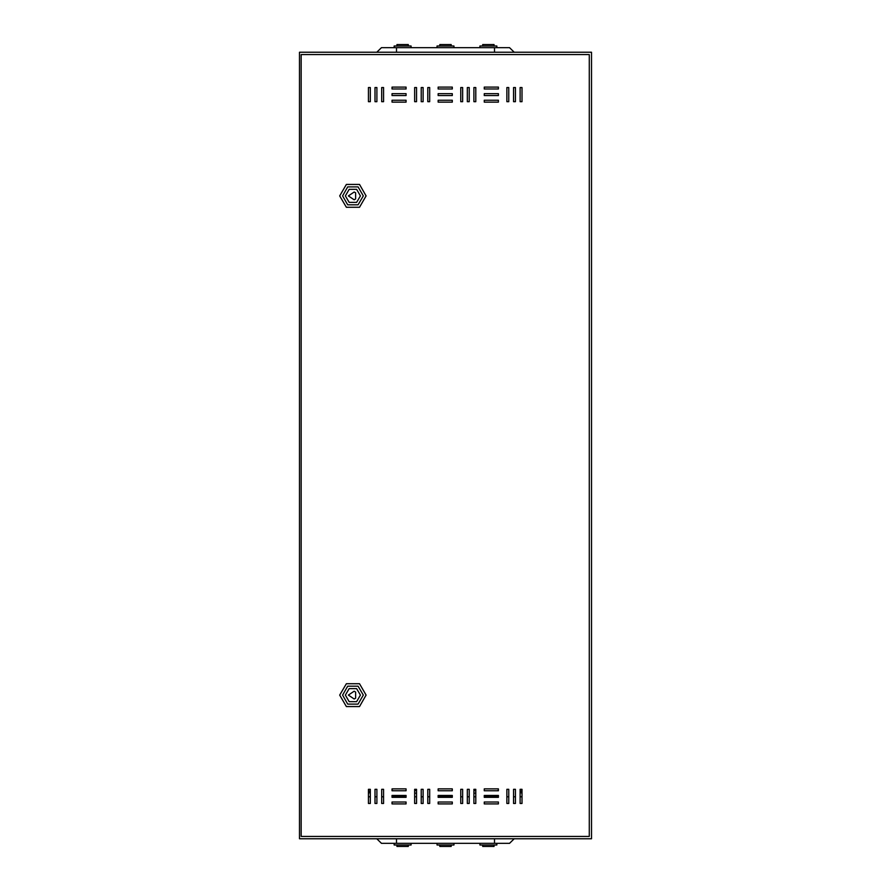 <?xml version="1.0" encoding="UTF-8"?>
<svg xmlns="http://www.w3.org/2000/svg" width="891" height="891" viewBox="0 0 891 891"><rect width="100%" height="100%" fill="white"/><g stroke="black" fill="none" stroke-linecap="round" stroke-linejoin="round"><path stroke-width="1.34" d="M498.715 843.387L477.999 843.387M455.858 843.387L435.142 843.387M413.001 843.387L392.285 843.387M496.833 843.621L496.833 845.036L479.881 845.036L479.881 843.621M453.976 843.621L453.976 845.036L437.024 845.036L437.024 843.621M411.119 843.621L411.119 845.036L394.167 845.036L394.167 843.621M494.004 845.036L494.004 846.45L482.71 846.45L482.71 845.036M451.147 845.036L451.147 846.45L439.853 846.45L439.853 845.036M408.29 845.036L408.29 846.45L396.996 846.45L396.996 845.036M514.263 838.754L509.552 843.387L381.448 843.387L376.737 838.754M376.737 52.246L381.448 47.613L396.517 47.613L396.517 52.246M396.517 47.613L509.552 47.613L514.263 52.246M396.996 45.964L396.996 44.55L408.29 44.55L408.29 45.964M439.853 45.964L439.853 44.55L451.147 44.55L451.147 45.964M482.71 45.964L482.71 44.55L494.004 44.55L494.004 45.964M394.167 47.379L394.167 45.964L411.119 45.964L411.119 47.379M437.024 47.379L437.024 45.964L453.976 45.964L453.976 47.379M479.881 47.379L479.881 45.964L496.833 45.964L496.833 47.379M392.285 47.613L413.001 47.613M435.142 47.613L455.858 47.613M477.999 47.613L498.715 47.613M339.727 195.886L346.321 184.47L359.507 184.47L366.101 195.886L359.507 207.313L346.321 207.313L339.727 195.886M342.545 195.886L347.724 186.921L358.093 186.921L363.272 195.886L358.093 204.863L347.724 204.863L342.545 195.886M360.443 195.886L356.678 202.413L349.138 202.413L345.374 195.886L349.138 189.371L356.678 189.371L360.443 195.886M339.727 695.114L346.321 683.687L359.507 683.687L366.101 695.114L359.507 706.53L346.321 706.53L339.727 695.114M342.545 695.114L347.724 686.137L358.093 686.137L363.272 695.114L358.093 704.079L347.724 704.079L342.545 695.114M360.443 695.114L356.678 701.629L349.138 701.629L345.374 695.114L349.138 688.587L356.678 688.587L360.443 695.114M368.451 793.424L370.288 791.843L368.451 790.261M521.981 790.261L520.144 791.843L521.981 793.424M393.365 790.718L391.995 790.261M381.638 792.934L381.638 790.763M452.238 790.718L449.966 790.718M487.555 790.718L485.294 790.718M473.945 793.28L475.827 792.934M475.827 790.763L473.945 790.406M414.605 792.934L416.487 793.28M416.487 790.406L414.605 790.763M405.138 790.718L402.877 790.718M440.466 790.718L438.194 790.718M427.791 793.424L427.791 790.261M498.437 790.261L497.067 790.718M368.451 796.788L370.333 796.788M375.044 796.788L376.926 796.788M381.638 796.788L383.52 796.788M391.995 796.788L406.129 796.788M414.605 796.788L416.487 796.788M421.198 796.788L423.08 796.788M427.791 796.788L429.674 796.788M438.149 796.788L452.283 796.788M460.758 796.788L462.641 796.788M467.352 796.788L469.234 796.788M473.945 796.788L475.827 796.788M484.303 796.788L498.437 796.788M506.912 796.788L508.794 796.788M513.506 796.788L515.388 796.788M520.099 796.788L521.981 796.788M462.641 790.261L462.641 793.424M508.794 790.763L508.794 792.934M591.501 838.754L299.499 838.754L299.499 52.246L591.501 52.246L591.501 838.754M301.102 836.393L589.33 836.393L589.33 54.607L301.102 54.607L301.102 836.393M368.451 87.574L368.451 101.697L370.333 101.697L370.333 87.574L368.451 87.574M438.149 87.095L438.149 88.989L452.283 88.989L452.283 87.095L438.149 87.095M484.303 100.282L484.303 102.175L498.437 102.175L498.437 100.282L484.303 100.282M484.303 93.689L484.303 95.582L498.437 95.582L498.437 93.689L484.303 93.689M484.303 87.095L484.303 88.989L498.437 88.989L498.437 87.095L484.303 87.095M460.758 87.574L460.758 101.697L462.641 101.697L462.641 87.574L460.758 87.574M467.352 87.574L467.352 101.697L469.234 101.697L469.234 87.574L467.352 87.574M473.945 87.574L473.945 101.697L475.827 101.697L475.827 87.574L473.945 87.574M506.912 87.574L506.912 101.697L508.794 101.697L508.794 87.574L506.912 87.574M513.506 87.574L513.506 101.697L515.388 101.697L515.388 87.574L513.506 87.574M520.099 87.574L520.099 101.697L521.981 101.697L521.981 87.574L520.099 87.574M438.149 100.282L438.149 102.175L452.283 102.175L452.283 100.282L438.149 100.282M438.149 93.689L438.149 95.582L452.283 95.582L452.283 93.689L438.149 93.689M391.995 93.689L391.995 95.582L406.129 95.582L406.129 93.689L391.995 93.689M381.638 87.574L381.638 101.697L383.52 101.697L383.52 87.574L381.638 87.574M375.044 87.574L375.044 101.697L376.926 101.697L376.926 87.574L375.044 87.574M391.995 100.282L391.995 102.175L406.129 102.175L406.129 100.282L391.995 100.282M391.995 87.095L391.995 88.989L406.129 88.989L406.129 87.095L391.995 87.095M414.605 87.574L414.605 101.697L416.487 101.697L416.487 87.574L414.605 87.574M421.198 87.574L421.198 101.697L423.08 101.697L423.08 87.574L421.198 87.574M427.791 87.574L427.791 101.697L429.674 101.697L429.674 87.574L427.791 87.574M429.674 789.303L429.674 803.426L427.791 803.426L427.791 789.303L429.674 789.303M423.08 789.303L423.08 803.426L421.198 803.426L421.198 789.303L423.08 789.303M416.487 789.303L416.487 803.426L414.605 803.426L414.605 789.303L416.487 789.303M406.129 802.011L406.129 803.905L391.995 803.905L391.995 802.011L406.129 802.011M406.129 788.825L406.129 790.718L391.995 790.718L391.995 788.825L406.129 788.825M376.926 789.303L376.926 803.426L375.044 803.426L375.044 789.303L376.926 789.303M383.52 789.303L383.52 803.426L381.638 803.426L381.638 789.303L383.52 789.303M406.129 795.418L406.129 797.311L391.995 797.311L391.995 795.418L406.129 795.418M452.283 795.418L452.283 797.311L438.149 797.311L438.149 795.418L452.283 795.418M452.283 788.825L452.283 790.718L438.149 790.718L438.149 788.825L452.283 788.825M521.981 789.303L521.981 803.426L520.099 803.426L520.099 789.303L521.981 789.303M515.388 789.303L515.388 803.426L513.506 803.426L513.506 789.303L515.388 789.303M508.794 789.303L508.794 803.426L506.912 803.426L506.912 789.303L508.794 789.303M475.827 789.303L475.827 803.426L473.945 803.426L473.945 789.303L475.827 789.303M469.234 789.303L469.234 803.426L467.352 803.426L467.352 789.303L469.234 789.303M462.641 789.303L462.641 803.426L460.758 803.426L460.758 789.303L462.641 789.303M498.437 802.011L498.437 803.905L484.303 803.905L484.303 802.011L498.437 802.011M498.437 795.418L498.437 797.311L484.303 797.311L484.303 795.418L498.437 795.418M498.437 788.825L498.437 790.718L484.303 790.718L484.303 788.825L498.437 788.825M452.283 802.011L452.283 803.905L438.149 803.905L438.149 802.011L452.283 802.011M370.333 789.303L370.333 803.426L368.451 803.426L368.451 789.303L370.333 789.303M348.414 195.886L354.217 199.784L355.632 198.971L355.632 192.812L354.217 191.999L348.414 195.886M348.414 695.114L354.217 699.001L355.632 698.188L355.632 692.029L354.217 691.216L348.414 695.114M396.517 843.387L396.517 838.754M494.483 843.387L494.483 838.754M494.483 47.613L494.483 52.246"/></g></svg>
